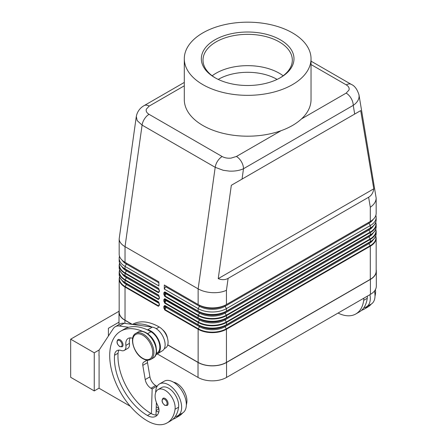 <?xml version="1.0" encoding="UTF-8"?>
<svg xmlns="http://www.w3.org/2000/svg" width="447" height="447" viewBox="0 0 447 447"><rect width="100%" height="100%" fill="white"/><g stroke="black" fill="none" stroke-linecap="round" stroke-linejoin="round"><path stroke-width="0.67" d="M218.231 79.41A41.325 23.859 180 0 1 218.449 79.287A41.325 23.859 180 0 1 276.883 79.287A41.325 23.859 180 0 1 277.101 79.41M136.301 116.46L137.179 120.606L142.09 125.104L215.197 167.312L223.26 170.301L229.35 171.112C234.837 171.335 239.558 170.542 243.498 168.726A10.007 5.777 -120 0 0 241.43 161.753A10.007 5.777 -120 0 0 236.424 156.472L231.077 158.109C227.64 158.428 224.673 157.903 222.165 156.539L149.058 114.326C146.694 112.884 145.783 111.169 146.337 109.185L149.169 106.095L184.298 85.813M311.034 64.541L346.274 84.885C348.638 86.332 349.548 88.048 348.995 90.031L346.162 93.116A10.007 5.777 60 0 1 351.169 98.396A10.007 5.777 60 0 1 353.236 105.369C357.058 102.704 359.014 99.647 359.103 96.2L358.958 94.703M184.298 82.432L144.163 105.598A10.007 5.777 60 0 1 149.169 106.095M164.77 296.378A0.665 0.386 120 0 1 164.809 296.149A0.665 0.386 120 0 1 164.909 295.914L166.122 293.808A0.833 0.481 120 0 0 166.122 292.846A0.665 0.542 120 0 0 165.317 293.154L164.77 292.835A0.665 0.386 180 0 1 164.3 292.947A0.665 0.386 180 0 1 163.831 292.835L163.831 294.294L164.77 296.378L198.138 315.643A20.009 11.555 0 0 0 226.439 315.643L226.439 317.912A0.665 0.386 60 0 1 226.405 318.102A0.665 0.386 60 0 1 226.305 318.219L370.161 235.167A0.665 0.386 -120 0 0 370.261 235.044A0.665 0.386 -120 0 0 370.3 234.859L226.439 317.912A20.009 11.555 180 0 1 198.138 317.912L198.138 315.643A0.665 0.386 -60 0 1 198.177 315.414A0.665 0.386 -60 0 1 198.278 315.18L164.909 295.914L164.675 292.237L199.491 312.112A18.098 10.449 0 0 0 225.087 312.112L368.948 229.06A18.098 10.449 0 0 0 368.948 229.054A18.098 10.449 0 0 0 368.965 229.043L368.948 229.054A0.833 0.481 -120 0 0 368.775 229.44A0.833 0.481 -120 0 0 368.948 230.021A18.098 10.449 0 0 0 373.239 226.065M163.831 294.294A0.665 0.386 0 0 0 164.3 294.405A0.665 0.386 0 0 0 164.77 294.294L165.317 293.344L199.491 313.073A18.098 10.449 0 0 0 225.087 313.073L368.948 230.021L370.161 232.122L226.305 315.18A19.813 11.443 180 0 1 198.278 315.18L199.491 313.073A0.833 0.481 -60 0 0 199.664 312.492A0.833 0.481 -60 0 0 199.491 312.112L164.909 292.148A0.665 0.386 120 0 1 164.809 292.031A0.665 0.386 120 0 1 164.77 291.841L163.831 292.835M375.843 215.342A20.009 11.555 180 0 1 376.162 217.382A20.009 11.555 180 0 1 370.3 225.551L226.439 308.609A20.009 11.555 180 0 1 198.138 308.609L198.138 311.106A0.665 0.386 120 0 0 198.177 311.296A0.665 0.386 120 0 0 198.278 311.414A19.813 11.443 0 0 0 226.305 311.414L370.161 228.356A0.665 0.386 -120 0 0 370.261 228.238A0.665 0.386 -120 0 0 370.3 228.048L226.439 311.106A20.009 11.555 180 0 1 198.138 311.106L164.77 291.841M164.77 309.994A0.665 0.386 120 0 1 164.809 309.765A0.665 0.386 120 0 1 164.909 309.525L166.122 307.424A0.833 0.481 120 0 0 166.122 306.463A0.665 0.542 120 0 0 165.317 306.771L164.77 306.452A0.665 0.386 180 0 1 164.3 306.564A0.665 0.386 180 0 1 163.831 306.452L163.831 307.905L164.77 309.994L198.138 329.26A20.009 11.555 0 0 0 226.439 329.26L370.3 246.202A20.009 11.555 0 0 0 376.162 238.033L376.162 271.167A20.009 11.555 180 0 1 370.3 279.336L226.439 362.388A20.009 11.555 180 0 1 198.138 362.388L198.138 329.26A0.665 0.386 -60 0 1 198.177 329.031A0.665 0.386 -60 0 1 198.278 328.791L164.909 309.525L164.675 308.938L164.909 305.759L198.278 325.025A19.813 11.443 0 0 0 226.305 325.025A0.665 0.386 -120 0 0 226.405 324.908A0.665 0.386 -120 0 0 226.439 324.723A20.009 11.555 180 0 1 198.138 324.723L198.138 322.449A0.665 0.386 -60 0 1 198.177 322.22A0.665 0.386 -60 0 1 198.278 321.985L164.909 302.72L164.675 299.043L199.491 318.918A18.098 10.449 0 0 0 225.087 318.918L368.948 235.865A18.098 10.449 0 0 0 368.965 235.854L368.948 235.865A0.833 0.481 -120 0 0 368.775 236.245A0.833 0.481 -120 0 0 368.948 236.826A18.098 10.449 0 0 0 373.239 232.876M164.3 301.211A0.665 0.386 0 0 0 164.77 301.099L165.317 300.155L166.122 300.619A0.833 0.481 120 0 0 166.122 299.652L164.909 298.954A0.665 0.386 120 0 1 164.809 298.836A0.665 0.386 120 0 1 164.77 298.646L163.831 299.646L163.831 301.099A0.665 0.386 0 0 0 164.3 301.211M163.831 301.099L164.77 303.183A0.665 0.386 120 0 1 164.809 302.954A0.665 0.386 120 0 1 164.909 302.72L166.122 300.619L199.491 319.884A0.833 0.481 -60 0 0 199.664 319.303A0.833 0.481 -60 0 0 199.491 318.918L166.122 299.652A0.665 0.542 120 0 0 165.317 299.959L164.77 299.646A0.665 0.386 180 0 1 164.3 299.758A0.665 0.386 180 0 1 163.831 299.646M163.831 307.905A0.665 0.386 0 0 0 164.3 308.022A0.665 0.386 0 0 0 164.77 307.905L165.317 306.96L199.491 326.69A18.098 10.449 0 0 0 225.087 326.69L368.948 243.637A18.098 10.449 0 0 0 373.239 239.681M226.305 325.025L368.948 242.671A18.098 10.449 0 0 0 368.965 242.66L368.948 242.671A0.833 0.481 -120 0 0 368.775 243.056A0.833 0.481 -120 0 0 368.948 243.637L370.161 245.738L226.305 328.791A19.813 11.443 180 0 1 198.278 328.791L199.491 326.69A0.833 0.481 -60 0 0 199.664 326.109A0.833 0.481 -60 0 0 199.491 325.729A18.098 10.449 0 0 0 225.087 325.729L370.161 241.972A0.665 0.386 -120 0 0 370.261 241.855A0.665 0.386 -120 0 0 370.3 241.665L226.439 324.723L226.439 322.449A0.665 0.386 -120 0 0 226.405 322.22A0.665 0.386 -120 0 0 226.305 321.985A19.813 11.443 180 0 1 198.278 321.985L199.491 319.884A18.098 10.449 0 0 0 225.087 319.884L368.948 236.826L370.161 238.927A0.665 0.386 60 0 1 370.261 239.167A0.665 0.386 60 0 1 370.3 239.396A20.009 11.555 0 0 0 376.162 231.228L375.793 228.959M159.149 289.974L159.149 291.433A0.665 0.386 0 0 0 159.344 291.701L159.344 290.248A0.665 0.386 180 0 1 159.149 289.974L158.54 288.466L158.97 288.941M159.149 291.433L158.54 292.232L125.171 272.966A19.813 11.443 180 0 1 119.595 263.16M120.148 264.289A19.813 11.443 -0 0 0 125.171 269.2L158.54 288.466A0.665 0.386 -60 0 1 158.439 288.349A0.665 0.386 -60 0 1 158.4 288.164L125.031 268.898L125.031 266.401A20.009 11.555 180 0 1 119.17 258.232A20.009 11.555 180 0 1 119.489 256.187M159.149 296.786L159.149 298.238A0.665 0.386 0 0 0 159.344 298.512L159.344 297.054A0.665 0.386 180 0 1 159.149 296.786L158.54 295.277L158.97 295.752M159.149 298.238L158.54 299.043L125.171 279.777A0.665 0.386 120 0 0 125.071 280.012A0.665 0.386 120 0 0 125.031 280.241L158.4 299.507L159.344 298.512M120.148 271.094A19.813 11.443 -0 0 0 125.171 276.011L158.54 295.277A0.665 0.386 -60 0 1 158.439 295.16A0.665 0.386 -60 0 1 158.4 294.97L125.031 275.704L125.031 273.435L158.4 292.701L159.344 291.701M159.149 305.044A0.665 0.386 0 0 0 159.344 305.318L159.344 303.865A0.665 0.386 180 0 1 159.149 303.591L159.065 305.502L158.54 305.849L125.171 286.583A19.813 11.443 180 0 1 119.595 276.777M120.148 277.905A19.813 11.443 -0 0 0 125.171 282.817L158.97 302.558M222.165 156.539A10.007 5.777 -60 0 0 217.616 161.076A10.007 5.777 -60 0 0 215.197 167.312L198.138 288.868C202.083 291.075 206.805 292.344 212.291 292.668C217.778 292.897 222.494 292.109 226.439 290.293L228.115 278.369C225.215 279.995 221.919 280.079 218.231 278.626L231.328 185.287L360.695 110.599L373.793 188.813C373.206 192.735 371.479 195.546 368.624 197.244L228.115 278.369M368.624 197.244L370.3 207.24C374.117 204.57 376.072 201.508 376.162 198.06L358.991 94.904C357.242 89.294 354.661 85.785 351.264 84.382A10.007 5.777 -60 0 1 351.275 84.388A10.007 5.777 -60 0 1 351.364 84.444M144.163 105.598C141.772 106.889 137.492 110.096 136.285 116.589L119.17 238.905C119.26 241.805 121.215 244.386 125.031 246.655L142.09 125.104A10.007 5.777 -60 0 1 144.51 118.863A10.007 5.777 -60 0 1 149.058 114.326M132.653 338.334A11.672 6.739 -120 0 0 128.194 338.413A11.672 6.739 -120 0 0 125.892 345.414A8.337 4.816 60 0 1 124.249 350.414A8.337 4.816 60 0 1 121.193 350.521A11.672 6.739 -120 0 0 116.918 350.671A11.672 6.739 -120 0 0 114.533 355.253A46.695 26.96 -120 0 0 147.437 415.492A16.673 9.627 -120 0 0 155.774 416.319A16.673 9.627 -120 0 0 158.786 412.128A8.337 4.816 -120 0 0 157.562 405.105A14.175 8.186 60 0 1 155.204 394.505A14.175 8.186 60 0 1 158.037 389.6A14.175 8.186 60 0 1 169.609 394.114A14.175 8.186 60 0 1 175.045 409.251A39.442 22.775 60 0 1 167.161 422.896A39.442 22.775 60 0 1 147.437 420.94A53.361 30.809 60 0 1 112.577 373.916A53.361 30.809 60 0 1 120.757 331.154A53.361 30.809 60 0 1 142.716 331.417M120.757 331.154L124.294 329.115A53.361 30.809 60 0 1 128.77 327.277A53.361 30.809 60 0 1 147.192 329.791A53.361 30.809 60 0 1 150.974 331.758A12.505 7.219 60 0 1 157.908 339.631A12.505 7.219 60 0 1 157.227 352.8L156.271 353.353M148.762 334.674A12.505 7.219 60 0 1 154.371 341.676A12.505 7.219 60 0 1 156.182 347.531M162.641 329.752A8.337 4.816 60 0 1 167.39 337.971M132.435 324.41L132.547 324.349A53.361 30.809 60 0 1 159.227 326.992A12.505 7.219 60 0 1 166.161 334.864A12.505 7.219 60 0 1 165.479 348.034L164.267 348.738M155.69 392.516A18.344 10.588 60 0 1 155.69 392.349A18.344 10.588 60 0 1 159.49 383.951A18.344 10.588 60 0 1 173.626 388.862A18.344 10.588 60 0 1 181.633 407.323A18.344 10.588 60 0 1 177.833 415.721A18.344 10.588 60 0 1 175.269 416.537A39.442 22.775 60 0 1 170.698 420.851L167.161 422.896M177.833 415.721L182.549 413A18.344 10.588 -120 0 0 186.349 404.602A18.344 10.588 -120 0 0 178.342 386.141A18.344 10.588 -120 0 0 164.205 381.224L159.49 383.951M168.072 403.58A4.168 2.408 60 0 1 167.212 405.485L164.792 405.312C161.898 402.825 161.317 400.473 163.038 398.266A4.168 2.408 60 0 1 165.122 398.473A4.168 2.408 60 0 1 168.072 403.58M123.031 344.894A4.168 2.408 60 0 1 122.165 346.805L119.746 346.632C116.857 344.14 116.27 341.793 117.997 339.58A4.168 2.408 60 0 1 120.081 339.787A4.168 2.408 60 0 1 123.031 344.894M375.419 289.6A14.175 8.186 60 0 1 375.502 293.517A39.442 22.775 60 0 1 375.005 296.216M363.802 298.199A14.175 8.186 60 0 1 363.713 300.323A39.442 22.775 60 0 1 355.823 313.967A39.442 22.775 60 0 1 338.055 313.062M367.339 296.16A14.175 8.186 60 0 1 367.25 298.283A39.442 22.775 60 0 1 363.936 307.614A18.344 10.588 -120 0 0 366.501 306.793A18.344 10.588 -120 0 0 370.3 298.4A18.344 10.588 -120 0 0 369.932 294.662M374.463 291.031A18.344 10.588 60 0 1 375.016 295.674A18.344 10.588 60 0 1 371.217 304.072L366.501 306.793M292.472 84.628A63.368 36.587 180 0 1 223.416 92.557A63.368 36.587 180 0 1 184.298 58.758A63.368 36.587 180 0 1 202.86 32.888A63.368 36.587 180 0 1 271.916 24.959A63.368 36.587 180 0 1 311.034 58.758A63.368 36.587 180 0 1 292.472 84.628M311.034 58.758L311.034 99.608A63.368 36.587 180 0 1 301.507 118.902A63.368 36.587 180 0 1 292.472 125.478A63.368 36.587 180 0 1 281.085 130.692A63.368 36.587 180 0 1 216.862 131.58A63.368 36.587 180 0 1 184.298 99.608L184.298 58.758M215.51 78.013A44.655 25.781 180 0 1 203.005 60.121A44.655 25.781 180 0 1 216.085 41.889A44.655 25.781 180 0 1 264.758 36.302A44.655 25.781 180 0 1 292.321 60.121A44.655 25.781 180 0 1 279.822 78.013M214.906 39.844A46.326 26.747 180 0 1 280.42 39.844A46.326 26.747 180 0 1 280.425 77.672L280.425 77.672A46.326 26.747 180 0 1 214.906 77.672A46.326 26.747 180 0 1 214.906 39.844M212.185 75.778A44.655 25.781 180 0 1 216.085 73.207A44.655 25.781 180 0 1 279.241 73.207A44.655 25.781 180 0 1 283.147 75.778M99.234 349.917L94.256 352.795L94.256 390.918L70.676 377.302L70.676 339.178L119.047 311.246M94.256 352.795L70.676 339.178M119.003 322.164L108.409 328.282L108.409 336.021M94.256 390.918L99.094 388.125M99.094 355.449L99.094 388.264L130.278 406.267M98.971 355.516L99.094 350.135L113.292 328.612A16.673 9.627 60 0 1 115.281 326.707A16.673 9.627 60 0 1 119.41 326.003L128.77 327.277M367.769 306.061A39.442 22.775 60 0 1 364.082 309.201A39.442 22.775 60 0 1 361.578 310.319M363.936 307.614A39.442 22.775 60 0 1 359.36 311.928L355.823 313.967M371.312 304.016A39.442 22.775 60 0 1 367.618 307.162L364.082 309.201M198.138 362.388L167.754 344.844M376.162 269.67A20.176 11.65 180 0 1 376.324 271.167A20.176 11.65 180 0 1 370.418 279.403L226.556 362.461A20.176 11.65 180 0 1 198.021 362.461L167.72 344.961M155.807 354.868L162.484 350.727A13.343 7.7 -120 0 0 163.557 337.781A13.343 7.7 -120 0 0 152.326 327.126L124.126 323.282A16.673 9.627 -120 0 0 119.997 323.986L115.281 326.707M156.852 386.823L156.869 386.219L155.69 385.537A8.337 4.816 60 0 1 149.929 376.849L147.516 362.623A5.001 2.889 60 0 1 147.773 360.165M155.981 415.051L156.372 402.456M147.192 329.791L147.611 329.847A13.343 7.7 60 0 1 158.841 340.502A13.343 7.7 60 0 1 157.769 353.448L155.914 354.6M147.007 360.126L143.71 362.171A5.001 2.889 -120 0 0 142.8 365.344L145.214 379.57A8.337 4.816 -120 0 0 150.974 388.259L152.153 388.94L156.869 386.219M152.153 388.94L151.393 413.682A16.673 9.627 -120 0 0 157.355 414.967M118.963 350.13A11.672 6.739 -120 0 0 118.069 353.214A46.695 26.96 -120 0 0 150.974 413.453A16.673 9.627 -120 0 0 151.393 413.682M130.239 337.871A11.672 6.739 -120 0 0 129.429 343.374A8.337 4.816 60 0 1 127.786 348.369L124.249 350.414M133.485 324.556A53.361 30.809 60 0 1 151.907 327.07M179.107 414.984A39.442 22.775 60 0 1 175.414 418.129A39.442 22.775 60 0 1 172.916 419.241M156.109 410.961A16.673 9.627 -120 0 0 158.808 412.045M158.037 389.6L161.574 387.56A14.175 8.186 60 0 1 173.145 392.075A14.175 8.186 60 0 1 178.582 407.206A39.442 22.775 60 0 1 175.269 416.537M156.238 406.804A46.695 26.96 -120 0 0 158.786 408.424M173.525 382.219A14.175 8.186 60 0 1 186.835 402.44A39.442 22.775 60 0 1 186.343 405.138M182.644 412.944A39.442 22.775 60 0 1 178.951 416.084L175.414 418.129M132.027 324.354L124.914 320.253A20.176 11.65 180 0 1 119.003 312.012A20.176 11.65 180 0 1 119.17 310.52M157.316 353.935L198.021 377.436A20.176 11.65 0 0 0 226.556 377.436L370.418 294.383A20.176 11.65 0 0 0 376.324 286.141L376.324 271.167M376.162 198.06L376.162 213.297A20.009 11.555 0 0 1 370.3 221.466L226.439 304.524A20.009 11.555 0 0 1 198.138 304.524L199.491 305.307A0.833 0.481 -60 0 1 199.664 305.687A0.833 0.481 -60 0 1 199.491 306.268L198.138 308.609L164.3 289.069L164.3 284.985L198.138 304.524L198.138 288.868L125.031 246.655L125.031 262.316L158.875 281.85L158.875 285.94L125.031 266.401L126.384 264.06A18.098 10.449 180 0 1 122.16 260.221M231.328 185.287L360.695 110.599M218.231 278.626L373.793 188.813M132.334 324.399L125.031 320.181A20.009 11.555 180 0 1 119.17 312.012L119.17 278.878A20.009 11.555 0 0 0 125.031 287.047A0.665 0.386 -60 0 1 125.071 286.818A0.665 0.386 -60 0 1 125.171 286.583L126.384 284.482A18.098 10.449 180 0 1 122.092 280.526M119.17 238.905L119.17 254.147A20.009 11.555 0 0 0 125.031 262.316L126.384 263.093A18.098 10.449 180 0 1 126.361 263.082L126.384 263.093A0.833 0.481 -60 0 1 126.557 263.479A0.833 0.481 -60 0 1 126.384 264.06L158.875 282.817M164.77 305.457L198.138 324.723A0.665 0.386 120 0 0 198.177 324.908A0.665 0.386 120 0 0 198.278 325.025L164.909 305.759A0.665 0.386 120 0 1 164.809 305.642A0.665 0.386 120 0 1 164.77 305.457L163.831 306.452M164.3 284.985L199.491 305.307A18.098 10.449 0 0 0 225.087 305.307L226.439 304.524L225.087 305.307A0.833 0.481 -120 0 0 224.914 305.687A0.833 0.481 -120 0 0 225.087 306.268L226.439 308.609L226.439 311.106A0.665 0.386 -120 0 1 226.405 311.296A0.665 0.386 -120 0 1 226.305 311.414L225.087 312.112A0.833 0.481 -120 0 0 224.914 312.492A0.833 0.481 -120 0 0 225.087 313.073L226.305 315.18A0.665 0.386 -120 0 1 226.405 315.414A0.665 0.386 -120 0 1 226.439 315.643L370.3 232.585L370.3 234.859A20.009 11.555 180 0 0 376.162 226.69C376.067 230.021 374.066 232.848 370.161 235.161A19.813 11.443 0 0 1 370.161 235.167L368.948 235.865L370.161 235.161A19.813 11.443 0 0 0 375.184 230.25M368.948 222.248L225.087 305.307L368.948 222.248A18.098 10.449 0 0 0 368.971 222.237L368.948 222.248A0.833 0.481 -120 0 0 368.775 222.628A0.833 0.481 -120 0 0 368.948 223.209A18.098 10.449 0 0 0 373.172 219.371M165.653 285.767A0.833 0.481 -60 0 1 165.653 286.728L164.3 289.069M164.77 298.646L198.138 317.912A0.665 0.386 120 0 0 198.177 318.102A0.665 0.386 120 0 0 198.278 318.219A19.813 11.443 0 0 0 226.305 318.219L368.948 235.865M368.948 242.671L225.087 325.729A0.833 0.481 -120 0 0 224.914 326.109A0.833 0.481 -120 0 0 225.087 326.69L226.305 328.791A0.665 0.386 -120 0 1 226.405 329.031A0.665 0.386 -120 0 1 226.439 329.26L226.439 362.388M226.305 318.219L225.087 318.918A0.833 0.481 -120 0 0 224.914 319.303A0.833 0.481 -120 0 0 225.087 319.884L226.305 321.985L370.161 238.927A19.813 11.443 180 0 0 375.737 229.121M165.653 286.728L199.491 306.268A18.098 10.449 0 0 0 225.087 306.268L368.948 223.209L370.3 225.551L370.3 228.048A20.009 11.555 180 0 0 376.162 219.879L376.162 217.382M159.344 303.865L158.4 301.781A0.665 0.386 -60 0 0 158.439 301.965A0.665 0.386 -60 0 0 158.54 302.083L126.384 283.521A18.098 10.449 180 0 1 126.361 283.51L126.384 283.521A0.833 0.481 -60 0 1 126.557 283.901A0.833 0.481 -60 0 1 126.384 284.482L159.138 303.396M158.545 295.277L126.384 276.71A18.098 10.449 180 0 1 126.361 276.699L126.384 276.71A0.833 0.481 -60 0 1 126.557 277.095A0.833 0.481 -60 0 1 126.384 277.676A18.098 10.449 180 0 1 122.092 273.72M158.545 288.471L126.384 269.904A18.098 10.449 180 0 1 126.361 269.893L126.384 269.904A0.833 0.481 -60 0 1 126.557 270.284A0.833 0.481 -60 0 1 126.384 270.865L125.171 272.966A0.665 0.386 -60 0 0 125.071 273.206A0.665 0.386 -60 0 0 125.031 273.435A20.009 11.555 0 0 1 119.17 265.267L119.17 267.535A20.009 11.555 180 0 0 125.031 275.704A0.665 0.386 -60 0 0 125.071 275.894A0.665 0.386 -60 0 0 125.171 276.011L126.384 276.71L125.171 276.011C121.266 273.693 119.265 270.871 119.17 267.535M242.045 179.102L243.498 168.726L353.236 105.369L354.694 114.063M375.793 222.148L376.162 224.416A20.009 11.555 0 0 1 370.3 232.585A0.665 0.386 -120 0 0 370.261 232.356A0.665 0.386 -120 0 0 370.161 232.122A19.813 11.443 180 0 0 375.737 222.315M370.3 279.336L370.3 246.202A0.665 0.386 -120 0 0 370.261 245.973A0.665 0.386 -120 0 0 370.161 245.738A19.813 11.443 180 0 0 375.737 235.927M159.149 291.176L158.54 292.232A0.665 0.386 -60 0 0 158.439 292.472A0.665 0.386 -60 0 0 158.4 292.701M119.17 260.73C119.265 264.06 121.266 266.887 125.171 269.2L126.384 269.904L125.171 269.2A0.665 0.386 -60 0 1 125.071 269.083A0.665 0.386 -60 0 1 125.031 268.898A20.009 11.555 180 0 1 119.17 260.73L119.17 258.232M159.149 297.987L158.54 299.043A0.665 0.386 -60 0 0 158.439 299.278A0.665 0.386 -60 0 0 158.4 299.507M159.149 304.793L158.54 305.849A0.665 0.386 -60 0 0 158.439 306.083A0.665 0.386 -60 0 0 158.4 306.312L159.344 305.318M119.17 274.346C119.265 277.676 121.266 280.504 125.171 282.817A0.665 0.386 -60 0 1 125.071 282.7A0.665 0.386 -60 0 1 125.031 282.515A20.009 11.555 180 0 1 119.17 274.346L119.17 272.072A20.009 11.555 0 0 0 125.031 280.241L125.031 282.515L158.4 301.781M346.274 84.885A10.007 5.777 -60 0 1 350.822 84.17A10.007 5.777 -60 0 1 351.264 84.382M145.666 332.775A15.008 8.666 60 0 1 155.472 346A15.008 8.666 60 0 1 153.17 358.03C160.244 354.706 155.187 337.485 146.085 332.736C143.074 331.043 140.431 330.808 138.162 332.032A15.008 8.666 60 0 1 145.666 332.775M150.812 359.388C148.544 360.617 145.906 360.383 142.895 358.69C133.793 353.94 128.736 336.714 135.804 333.395A15.008 8.666 60 0 1 143.308 334.138A15.008 8.666 60 0 1 153.114 347.364A15.008 8.666 60 0 1 150.812 359.388L153.17 358.03M142.722 335.161A14.175 8.186 60 0 1 152.745 352.521A14.175 8.186 60 0 1 142.722 358.304A14.175 8.186 60 0 1 132.698 340.944A14.175 8.186 60 0 1 142.722 335.161M150.974 331.758L147.577 333.719M159.227 326.992L156.266 328.701M167.128 403.58A3.503 2.023 -120 0 0 164.652 399.288A3.503 2.023 -120 0 0 162.177 400.719A3.503 2.023 -120 0 0 164.652 405.01A3.503 2.023 -120 0 0 167.128 403.58M122.087 344.894A3.503 2.023 -120 0 0 119.612 340.608A3.503 2.023 -120 0 0 117.131 342.033A3.503 2.023 -120 0 0 119.612 346.324A3.503 2.023 -120 0 0 122.087 344.894M374.921 293.852L375.502 293.517M363.713 300.323L367.25 298.283M281.085 130.692L236.424 156.472M346.162 93.116L301.507 118.902M119.41 326.003L124.126 323.282M147.611 329.847L152.326 327.126M150.974 388.259L155.69 385.537M145.214 379.57L149.929 376.849M142.8 365.344L147.516 362.623M143.71 362.171L147.225 360.142M157.769 353.448L162.484 350.727M158.875 408.888L156.126 410.48M186.835 402.44L186.259 402.775M129.429 343.374L125.892 345.414M118.069 353.214L114.533 355.253M150.974 413.453L147.437 415.492M178.582 407.206L175.045 409.251M124.914 323.388L124.914 320.253M198.021 377.436L198.021 362.461M125.031 320.181L125.031 287.047L158.4 306.312M164.77 303.183L198.138 322.449A20.009 11.555 0 0 0 226.439 322.449L370.3 239.396L370.3 241.665A20.009 11.555 180 0 0 376.162 233.496L376.162 231.228M159.344 290.248L158.4 288.164M159.344 297.054L158.4 294.97M159.138 296.584L126.384 277.676L125.171 279.777A19.813 11.443 180 0 1 119.595 269.966M159.138 289.779L126.384 270.865A18.098 10.449 180 0 1 122.092 266.915M158.875 281.85L125.031 262.316M376.162 233.496C376.067 236.832 374.066 239.653 370.161 241.972L370.161 241.972A19.813 11.443 0 0 0 375.184 237.055M376.162 219.879C376.067 223.215 374.066 226.037 370.161 228.356L370.161 228.356A19.813 11.443 0 0 0 375.184 223.439M226.305 311.414L368.948 229.06M226.439 304.524L226.439 290.293M370.3 221.466L370.3 207.24M370.418 294.383L370.418 279.403M226.556 377.436L226.556 362.461M351.275 84.388L311.034 61.155M135.804 333.395L138.162 332.032M158.54 302.083L159.149 303.591M119.539 276.615L119.17 278.878M119.539 269.804L119.17 272.072M119.539 262.998L119.17 265.267M375.793 235.765L376.162 238.033M376.162 226.69L376.162 224.416M119.003 324.561L119.003 312.012"/></g></svg>
